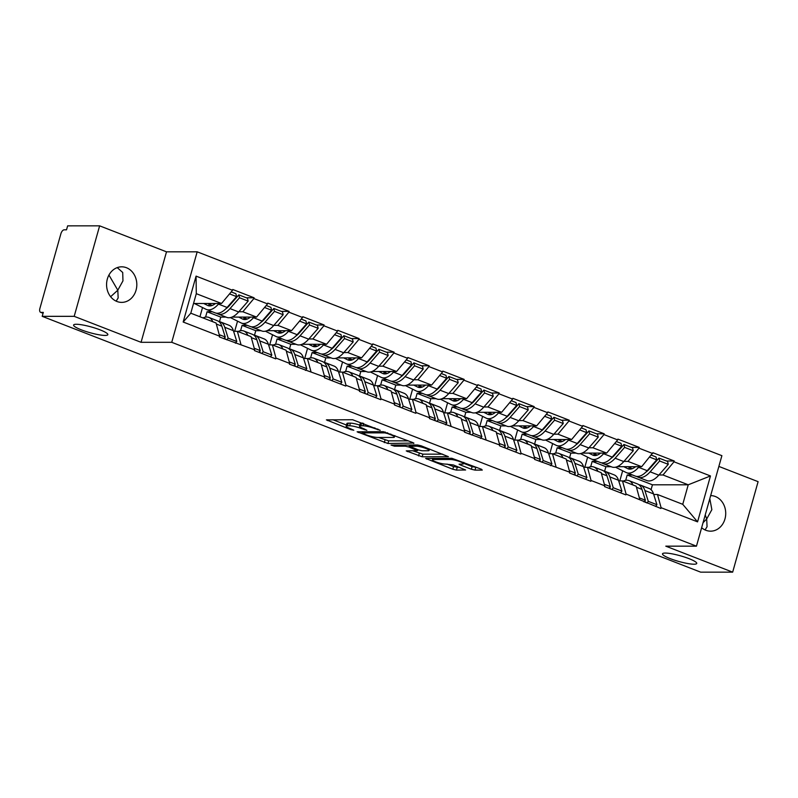 <?xml version="1.0" encoding="UTF-8"?>
<svg xmlns="http://www.w3.org/2000/svg" width="798" height="798" viewBox="0 0 798 798"><rect width="100%" height="100%" fill="white"/><g stroke="black" fill="none" stroke-linecap="round" stroke-linejoin="round"><path stroke-width="1.2" d="M703.038 522.74L706.699 518.969L705.242 514.9M665.253 553.054A17.785 2.933 -164.3 0 0 662.5 553.822A17.785 2.933 -164.3 0 0 674.37 560.106A17.785 2.933 -164.3 0 0 693.981 564.216A17.785 2.933 -164.3 0 0 696.744 563.448A17.785 2.933 -164.3 0 0 684.874 557.174A17.785 2.933 -164.3 0 0 665.253 553.054M110.623 296.716L117.805 290.193L108.937 275.041M76.359 324.267A17.785 2.933 -164.3 0 0 73.596 325.045A17.785 2.933 -164.3 0 0 85.466 331.32A17.785 2.933 -164.3 0 0 105.087 335.429A17.785 2.933 -164.3 0 0 107.84 334.661A17.785 2.933 -164.3 0 0 95.969 328.387A17.785 2.933 -164.3 0 0 76.359 324.267M380.197 430.292L352.616 419.738L326.382 419.868L350.98 429.693L353.823 430.212L349.963 428.516A8.728 1.436 -164.3 0 1 346.152 426.152A8.728 1.436 -164.3 0 1 347.499 425.783L349.654 425.783A8.728 1.436 -164.3 0 1 361.285 428.516L366.861 430.292L363.299 428.516A8.728 1.436 -164.3 0 1 359.479 426.152A8.728 1.436 -164.3 0 1 360.836 425.773L362.98 425.773A8.728 1.436 -164.3 0 1 374.621 428.516L380.197 430.292M710.669 495.608A17.785 15.132 -90 0 1 715.337 496.506A17.785 15.132 -90 0 1 725.532 516.216A17.785 15.132 -90 0 1 710.599 531.169A17.785 15.132 -90 0 1 705.851 530.271A17.785 15.132 -90 0 1 701.642 527.717M117.236 267.609L122.702 272.477L122.962 280.876L117.805 290.193L118.154 297.963L116.159 301.155M116.947 301.484A17.785 15.132 -90 0 1 106.762 281.784A17.785 15.132 -90 0 1 121.695 266.821A17.785 15.132 -90 0 1 126.443 267.719A17.785 15.132 -90 0 1 136.628 287.43A17.785 15.132 -90 0 1 121.695 302.382A17.785 15.132 -90 0 1 116.947 301.484M471.379 469.254L475.019 470.112L482.261 470.102L481.483 469.254L451.858 458.291L425.623 458.421L452.815 469.254L456.446 470.112L465.623 469.992L453.304 464.935L445.324 464.077A7.292 1.207 -164.3 0 1 437.284 462.391A7.292 1.207 -164.3 0 1 432.416 459.818A7.292 1.207 -164.3 0 1 433.543 459.498L450.531 459.498A7.292 1.207 -164.3 0 1 458.581 461.184A7.292 1.207 -164.3 0 1 463.448 463.758A7.292 1.207 -164.3 0 1 462.321 464.077L459.059 464.187L460.256 464.925L471.379 469.254L472.117 466.611L476.905 467.468M141.066 342.312L166.503 251.829L99.63 225.844L74.194 316.337L141.066 342.312L171.74 342.312L696.455 546.161L665.781 546.161L732.664 572.146L700.674 572.156L42.204 316.337L43.311 312.387L40.977 312.387L43.082 313.205M74.194 316.337L42.204 316.337M413.743 443.489L412.975 442.631L383.349 431.678L357.115 431.798L387.938 443.498L413.873 443.05M421.234 445.843L448.426 456.675L422.192 456.805L406.242 450.89L417.554 450.651L408.985 447.04L405.344 446.192L394.451 446.192L391.07 445.075L417.603 444.985L421.234 445.843M171.74 342.312L197.176 251.819L721.891 455.668L696.455 546.161M666.46 460.995L674.22 460.995L652.894 452.715L641.662 466.7L617.103 466.7M674.22 460.995L673.991 461.793L710.469 475.957L697.562 521.862L661.093 507.698L660.874 508.486L626.081 494.092L625.861 494.88L604.535 486.6L604.764 485.812L591.069 480.486L590.849 481.284L569.523 472.995L569.752 472.207L534.52 459.399L534.74 458.601L521.044 453.284L520.825 454.082L499.508 445.793L499.728 445.005L464.496 432.197L464.715 431.399L429.484 418.591L429.703 417.803L416.017 412.486L415.798 413.274L394.471 404.995L394.691 404.197L381.005 398.88L380.786 399.668L359.459 391.389L359.689 390.601L345.993 385.274L345.773 386.072L324.447 377.783L324.676 376.995L289.435 364.187L289.664 363.399L275.968 358.073L275.749 358.871L254.432 350.581L254.652 349.793L219.42 336.985L219.64 336.187L183.171 322.023L196.069 276.118L232.547 290.282L221.535 303.479L193.525 303.489M246.333 297.784L254.083 297.784L232.767 289.494L232.547 290.282M254.083 297.784L253.864 298.572L267.549 303.888L256.547 317.085L231.989 317.085M281.345 311.38L289.095 311.38L267.779 303.1L267.549 303.888M289.095 311.38L288.876 312.168L302.562 317.494L291.549 330.681L267.001 330.691M316.357 324.986L324.108 324.986L302.791 316.696L302.562 317.494M324.108 324.986L323.888 325.774L337.574 331.09L326.562 344.287L302.003 344.287M351.359 338.581L359.12 338.581L337.793 330.302L337.574 331.09M359.12 338.581L358.901 339.379L372.586 344.696L361.574 357.883L337.015 357.893M386.372 352.187L394.132 352.187L372.806 343.898L372.586 344.696M394.132 352.187L393.903 352.975L407.598 358.292L396.586 371.489L372.028 371.489M421.384 365.793L429.144 365.783L407.818 357.504L407.598 358.292M429.144 365.783L428.915 366.581L442.611 371.898L431.598 385.085L407.04 385.095M456.396 379.389L464.157 379.389L442.83 371.11L442.611 371.898M464.157 379.389L463.927 380.177L477.623 385.494L466.611 398.691L442.052 398.691M491.408 392.995L499.159 392.985L477.842 384.706L477.623 385.494M499.159 392.985L498.94 393.783L512.635 399.1L501.623 412.297L477.064 412.297M526.421 406.591L534.171 406.591L512.855 398.312L512.635 399.1M534.171 406.591L533.952 407.379L547.637 412.706L536.635 425.893L512.077 425.903M561.433 420.197L569.183 420.197L547.867 411.908L547.637 412.706M569.183 420.197L568.964 420.985L582.65 426.302L571.637 439.499L547.079 439.499M596.435 433.793L604.196 433.793L582.879 425.514L582.65 426.302M604.196 433.793L603.976 434.581L617.662 439.907L606.65 453.094L582.091 453.104M631.447 447.399L639.208 447.399L617.881 439.109L617.662 439.907M639.208 447.399L638.989 448.187L652.674 453.503M618.709 480.905L622.49 480.905L636.176 486.221L639.767 499.408M611.138 466.7L605.881 466.71L592.186 461.384L597.443 461.384M641.662 466.7L627.976 461.384L623.936 461.384M604.605 471.259L605.881 466.71M590.69 466.73L592.186 461.384M622.49 480.905L626.081 494.092M638.989 448.187L627.976 461.384M583.697 467.299L587.478 467.299L601.163 472.616L604.764 485.812M576.126 453.104L570.869 453.104L557.174 447.788L562.43 447.788M606.65 453.094L592.964 447.778L588.924 447.778M569.592 457.653L570.869 453.104M555.677 453.124L557.174 447.788M587.478 467.299L591.069 480.486M603.976 434.581L592.964 447.778M548.685 453.703L552.465 453.703L566.151 459.02L569.752 472.207M541.114 439.499L535.857 439.499L522.171 434.182L527.428 434.182M571.637 439.499L557.952 434.172L553.912 434.182M534.58 444.057L535.857 439.499M520.665 439.528L522.171 434.182M552.465 453.703L556.056 466.89M568.964 420.985L557.952 434.172M513.673 440.097L517.453 440.097L531.139 445.414L534.74 458.601M506.102 425.903L500.845 425.903L487.159 420.586L492.416 420.586M536.635 425.893L522.939 420.576L518.9 420.576M499.568 430.451L500.845 425.903M485.653 425.923L487.159 420.586M517.453 440.097L521.044 453.284M533.952 407.379L522.939 420.576M478.66 426.501L482.441 426.491L496.137 431.818L499.728 445.005M471.089 412.297L465.833 412.297L452.147 406.98L457.404 406.98M501.623 412.297L487.927 406.97L483.887 406.97M464.556 416.845L465.833 412.297M450.641 412.317L452.147 406.98M482.441 426.491L486.042 439.688M498.94 393.783L487.927 406.97M443.658 412.895L447.429 412.895L461.124 418.212L464.715 431.399M436.077 398.701L430.82 398.701L417.135 393.384L422.391 393.374M466.611 398.691L452.915 393.374L448.885 393.374M429.543 403.249L430.82 398.701M415.628 398.721L417.135 393.384M447.429 412.895L451.03 426.082M463.927 380.177L452.915 393.374M408.646 399.289L412.416 399.289L426.112 404.616L429.703 417.803M401.075 385.095L395.818 385.095L382.122 379.778L387.379 379.778M431.598 385.085L417.913 379.768L413.873 379.768M394.531 389.643L395.818 385.095M380.626 385.115L382.122 379.778M412.416 399.289L416.017 412.486M428.915 366.581L417.913 379.768M373.634 385.693L377.414 385.693L391.1 391.01L394.691 404.197M366.063 371.489L360.806 371.499L347.11 366.172L352.367 366.172M396.586 371.489L382.9 366.172L378.86 366.172M359.519 376.048L360.806 371.499M345.614 371.519L347.11 366.172M377.414 385.693L381.005 398.88M393.903 352.975L382.9 366.172M338.621 372.087L342.402 372.087L356.088 377.404L359.689 390.601M331.05 357.893L325.793 357.893L312.098 352.576L317.355 352.576M361.574 357.883L347.888 352.566L343.848 352.566M324.517 362.442L325.793 357.893M310.602 357.913L312.098 352.576M342.402 372.087L345.993 385.274M358.901 339.379L347.888 352.566M303.609 358.492L307.39 358.492L321.075 363.808L324.676 376.995M296.038 344.287L290.781 344.287L277.086 338.97L282.352 338.97M326.562 344.287L312.876 338.97L308.836 338.97M289.504 348.846L290.781 344.287M275.589 344.317L277.086 338.97M307.39 358.492L310.981 371.678M323.888 325.774L312.876 338.97M268.597 344.886L272.377 344.886L286.063 350.202L289.664 363.399M261.026 330.691L255.769 330.691L242.083 325.375L247.34 325.375M291.549 330.681L277.864 325.365L273.824 325.365M254.492 335.24L255.769 330.691M240.577 330.711L242.083 325.375M272.377 344.886L275.968 358.073M288.876 312.168L277.864 325.365M233.585 331.29L237.365 331.29L251.051 336.606L254.652 349.793M226.014 317.085L220.757 317.085L207.071 311.769L212.328 311.769M256.547 317.085L242.851 311.759L238.811 311.759M219.48 321.644L220.757 317.085M205.565 317.105L207.071 311.769M237.365 331.29L240.956 344.477M253.864 298.572L242.851 311.759M99.63 225.844L67.64 225.854L66.523 229.814L64.189 229.814A4.17 2.085 -68.8 0 0 60.887 233.764L39.9 308.427A4.17 2.085 -68.8 0 0 40.578 312.307A4.17 2.085 -68.8 0 0 40.977 312.387M221.535 303.479L196.288 293.674L190.792 313.195L216.049 323L219.64 336.187M190.792 313.195L183.171 322.023M196.069 276.118L196.288 293.674M732.664 572.146L758.1 481.663L718.868 466.421M166.503 251.829L197.176 251.819M653.722 494.501L657.492 494.501L682.749 504.316L688.235 484.795L662.988 474.98L658.949 474.98M651.068 489.693L652.445 484.795L688.235 484.795L710.469 475.957M632.455 474.99L627.198 474.99L652.445 484.795M625.702 480.326L627.198 474.99M657.492 494.501L661.093 507.698M682.749 504.316L697.562 521.862M673.991 461.793L662.988 474.98M235.57 297.784L236.268 297.784M270.582 311.38L271.28 311.38M305.594 324.986L306.292 324.986M340.606 338.591L341.305 338.591M375.619 352.187L376.317 352.187M410.631 365.793L411.319 365.793M445.643 379.389L446.331 379.389M480.655 392.995L481.344 392.995M515.658 406.591L516.356 406.591M550.67 420.197L551.368 420.197M585.682 433.803L586.38 433.803M620.694 447.399L621.393 447.399M655.707 461.005L656.395 461.005M709.811 498.66L711.856 509.663L706.699 518.969L707.058 526.75L705.063 529.942M359.479 426.152L360.227 423.519A8.728 1.436 -164.3 0 1 361.574 423.139L362.791 423.139M359.778 425.085A8.728 1.436 -164.3 0 0 350.392 423.139L349.654 425.783M346.152 426.152L346.891 423.519A8.728 1.436 -164.3 0 1 348.237 423.139L350.392 423.139M332.906 419.748L346.472 425.015M378.501 437.464L388.686 440.855L408.396 440.855M387.399 433.474L384.855 432.875L362.202 432.885L365.933 434.72A8.728 1.436 -164.3 0 0 377.574 437.464L393.055 437.454A8.728 1.436 -164.3 0 0 394.402 437.085A8.728 1.436 -164.3 0 0 390.591 434.72L387.399 433.474L387.599 432.775M442.651 454.162L422.94 454.162L422.192 456.805M412.756 450.77L422.94 454.162M427.987 450.76A7.292 1.207 -164.3 0 0 429.125 450.451A7.292 1.207 -164.3 0 0 424.257 447.877A7.292 1.207 -164.3 0 0 416.207 446.182L409.793 446.301L418.371 449.912L422.002 450.77L427.987 450.76M463.578 463.299L472.117 466.611M447.01 464.077L453.553 466.621L459.848 467.468M432.147 458.301L432.765 458.541M202.951 317.913L203.67 317.634A22.783 11.372 111.2 0 1 206.662 317.025A22.783 11.372 111.2 0 1 208.837 317.414A22.783 11.372 111.2 0 1 212.807 321.744M208.727 305.045L210.443 305.903M208.837 304.786L210.931 305.824M208.128 303.479L212.138 305.474M203.68 303.479L207.61 305.444A18.613 9.287 -68.8 0 0 208.009 305.624A18.613 9.287 -68.8 0 0 215.45 303.479M194.373 303.489L206.014 309.295A22.783 11.372 -68.8 0 0 206.492 309.504A22.783 11.372 -68.8 0 0 218.453 304.108L219.001 303.479M216.388 313.195L217.575 313.784A22.783 11.372 111.2 0 0 218.054 313.993L226.692 317.355A22.783 11.372 -68.8 0 0 238.652 311.958L248.148 301.115L247.47 298.223L238.821 294.861L239.5 297.764L248.148 301.115M218.453 304.108L227.091 307.459A22.783 11.372 111.2 0 1 215.141 312.866L206.492 309.504M227.091 307.459L236.587 296.627L229.535 293.893M231.201 291.898L235.909 293.734L236.587 296.627M223.879 338.711L225.236 337.005L219.221 334.661M208.837 317.414L217.475 320.776A22.783 11.372 111.2 0 1 221.834 326.173L225.236 337.005M199.939 316.746L202.522 307.549M218.852 321.544A22.783 11.372 111.2 0 1 220.388 321.913L229.036 325.265A22.783 11.372 111.2 0 1 233.395 330.661L236.797 341.494L235.43 343.2M224.767 337.594L225.295 339.27M226.792 339.848L228.158 338.133L236.797 341.494M220.388 321.913A22.783 11.372 111.2 0 1 224.747 327.3L228.158 338.133M239.5 297.764L230.004 308.597A22.783 11.372 111.2 0 1 218.054 313.993M225.704 308.926A18.613 9.287 111.2 0 0 229.335 305.704L238.821 294.861M237.964 331.519L238.682 331.23A22.783 11.372 111.2 0 1 241.674 330.621A22.783 11.372 111.2 0 1 243.849 331.02A22.783 11.372 111.2 0 1 247.819 335.35M243.739 318.651L245.445 319.509M243.849 318.382L245.944 319.429M243.141 317.085L247.151 319.08M238.692 317.085L242.622 319.05A18.613 9.287 -68.8 0 0 243.021 319.22A18.613 9.287 -68.8 0 0 250.462 317.085M230.373 317.584L241.026 322.891A22.783 11.372 -68.8 0 0 241.505 323.11A22.783 11.372 -68.8 0 0 253.465 317.704L254.013 317.085M251.4 326.791L252.587 327.38A22.783 11.372 111.2 0 0 253.066 327.599L261.704 330.951A22.783 11.372 -68.8 0 0 273.664 325.554L283.15 314.721L282.472 311.819L273.834 308.467L274.512 311.36L283.15 314.721M253.465 317.704L262.103 321.065A22.783 11.372 111.2 0 1 250.143 326.462L241.505 323.11M262.103 321.065L271.599 310.232L264.547 307.489M266.203 305.504L270.921 307.33L271.599 310.232M258.881 352.317L260.248 350.601L254.233 348.267M243.849 331.02L252.487 334.372A22.783 11.372 111.2 0 1 256.846 339.768L260.248 350.601M234.682 331.29L237.535 321.155M253.864 335.15A22.783 11.372 111.2 0 1 255.4 335.509L264.048 338.871A22.783 11.372 111.2 0 1 268.397 344.257L271.809 355.09L270.442 356.806M259.779 351.19L260.308 352.866M261.804 353.444L263.17 351.738L271.809 355.09M255.4 335.509A22.783 11.372 111.2 0 1 259.759 340.906L263.17 351.738M274.512 311.36L265.016 322.202A22.783 11.372 111.2 0 1 253.066 327.599M260.717 322.532A18.613 9.287 111.2 0 0 264.338 319.3L273.834 308.467M272.966 345.115L273.694 344.836A22.783 11.372 111.2 0 1 276.687 344.227A22.783 11.372 111.2 0 1 278.851 344.626A22.783 11.372 111.2 0 1 282.831 348.945M278.751 332.247L280.457 333.105M278.861 331.988L280.946 333.025M278.153 330.681L282.163 332.686M273.694 330.691L277.634 332.646A18.613 9.287 -68.8 0 0 278.023 332.826A18.613 9.287 -68.8 0 0 285.475 330.681M265.385 331.19L276.038 336.497A22.783 11.372 -68.8 0 0 276.517 336.706A22.783 11.372 -68.8 0 0 288.467 331.31L289.026 330.681M286.412 340.397L287.599 340.985A22.783 11.372 111.2 0 0 288.078 341.195L296.716 344.556A22.783 11.372 -68.8 0 0 308.666 339.16L318.163 328.327L317.484 325.424L308.846 322.073L309.524 324.966L318.163 328.327M288.467 331.31L297.115 334.671A22.783 11.372 111.2 0 1 285.155 340.068L276.517 336.706M297.115 334.671L306.612 323.828L299.559 321.095M301.215 319.1L305.933 320.936L306.612 323.828M293.893 365.913L295.26 364.207L289.245 361.863M278.851 344.626L287.499 347.978A22.783 11.372 111.2 0 1 291.859 353.374L295.26 364.207M269.694 344.886L272.547 334.751M288.876 348.746A22.783 11.372 111.2 0 1 290.412 349.115L299.05 352.467A22.783 11.372 111.2 0 1 303.41 357.863L306.821 368.696L305.454 370.412M294.791 364.796L295.31 366.472M296.816 367.05L298.173 365.334L306.821 368.696M290.412 349.115A22.783 11.372 111.2 0 1 294.771 354.502L298.173 365.334M309.524 324.966L300.028 335.798A22.783 11.372 111.2 0 1 288.078 341.195M295.729 336.128A18.613 9.287 111.2 0 0 299.35 332.906L308.846 322.073M307.978 358.721L308.706 358.432A22.783 11.372 111.2 0 1 311.699 357.823A22.783 11.372 111.2 0 1 313.863 358.222A22.783 11.372 111.2 0 1 317.843 362.551M313.754 345.853L315.469 346.711M313.863 345.584L315.958 346.631M313.165 344.287L317.165 346.282M308.706 344.287L312.646 346.252A18.613 9.287 -68.8 0 0 313.035 346.422A18.613 9.287 -68.8 0 0 320.487 344.287M300.397 344.786L311.05 350.093A22.783 11.372 -68.8 0 0 311.529 350.312A22.783 11.372 -68.8 0 0 323.479 344.916L324.028 344.287M321.424 353.993L322.611 354.591A22.783 11.372 111.2 0 0 323.09 354.801L331.729 358.152A22.783 11.372 -68.8 0 0 343.679 352.756L353.175 341.923L352.497 339.03L343.858 335.669L344.536 338.571L353.175 341.923M323.479 344.916L332.128 348.267A22.783 11.372 111.2 0 1 320.168 353.664L311.529 350.312M332.128 348.267L341.614 337.434L334.571 334.691M336.227 332.706L340.946 334.532L341.614 337.434M328.906 379.519L330.272 377.803L324.257 375.469M313.863 358.222L322.512 361.584A22.783 11.372 111.2 0 1 326.861 366.97L330.272 377.803M304.706 358.492L307.549 348.357M323.888 362.352A22.783 11.372 111.2 0 1 325.424 362.711L334.063 366.073A22.783 11.372 111.2 0 1 338.422 371.459L341.823 382.292L340.467 384.008M329.803 378.402L330.322 380.067M331.828 380.656L333.185 378.94L341.823 382.292M325.424 362.711A22.783 11.372 111.2 0 1 329.783 368.107L333.185 378.94M344.536 338.571L335.04 349.404A22.783 11.372 111.2 0 1 323.09 354.801M330.741 349.733A18.613 9.287 111.2 0 0 334.362 346.502L343.858 335.669M342.99 372.317L343.719 372.038A22.783 11.372 111.2 0 1 346.711 371.429A22.783 11.372 111.2 0 1 348.876 371.828A22.783 11.372 111.2 0 1 352.846 376.147M348.766 359.459L350.482 360.307M348.876 359.19L350.97 360.237M348.177 357.893L352.177 359.888M343.719 357.893L347.659 359.848A18.613 9.287 -68.8 0 0 348.048 360.028A18.613 9.287 -68.8 0 0 355.499 357.883M335.409 358.392L346.063 363.698A22.783 11.372 -68.8 0 0 346.541 363.908A22.783 11.372 -68.8 0 0 358.492 358.511L359.04 357.883M356.427 367.599L357.624 368.187A22.783 11.372 111.2 0 0 358.103 368.397L366.741 371.758A22.783 11.372 -68.8 0 0 378.691 366.362L388.187 355.529L387.509 352.626L378.87 349.275L379.549 352.167L388.187 355.529M358.492 358.511L367.13 361.873A22.783 11.372 111.2 0 1 355.18 367.27L346.541 363.908M367.13 361.873L376.626 351.04L369.584 348.297M371.24 346.312L375.948 348.137L376.626 351.04M363.918 393.125L365.284 391.409L359.27 389.075M348.876 371.828L357.514 375.18A22.783 11.372 111.2 0 1 361.873 380.576L365.284 391.409M339.719 372.087L342.561 361.953M358.901 375.948A22.783 11.372 111.2 0 1 360.437 376.317L369.075 379.668A22.783 11.372 111.2 0 1 373.434 385.065L376.836 395.898L375.479 397.613M364.806 391.998L365.334 393.673M366.831 394.252L368.197 392.536L376.836 395.898M360.437 376.317A22.783 11.372 111.2 0 1 364.796 381.713L368.197 392.536M379.549 352.167L370.053 363A22.783 11.372 111.2 0 1 358.103 368.397M365.753 363.329A18.613 9.287 111.2 0 0 369.374 360.107L378.87 349.275M378.003 385.923L378.731 385.643A22.783 11.372 111.2 0 1 381.723 385.035A22.783 11.372 111.2 0 1 383.888 385.424A22.783 11.372 111.2 0 1 387.858 389.753M383.778 373.055L385.494 373.913M383.888 372.796L385.983 373.833M383.19 371.489L387.19 373.484M378.731 371.489L382.671 373.454A18.613 9.287 -68.8 0 0 383.06 373.624A18.613 9.287 -68.8 0 0 390.501 371.489M370.422 371.988L381.075 377.304A22.783 11.372 -68.8 0 0 381.554 377.514A22.783 11.372 -68.8 0 0 393.504 372.117L394.052 371.489M391.439 381.195L392.626 381.793A22.783 11.372 111.2 0 0 393.105 382.003L401.753 385.354A22.783 11.372 -68.8 0 0 413.703 379.958L423.199 369.125L422.521 366.232L413.883 362.871L414.561 365.773L423.199 369.125M393.504 372.117L402.142 375.469A22.783 11.372 111.2 0 1 390.192 380.865L381.554 377.514M402.142 375.469L411.638 364.636L404.586 361.903M406.252 359.908L410.96 361.743L411.638 364.636M398.93 406.721L400.297 405.005L394.282 402.671M383.888 385.424L392.526 388.786A22.783 11.372 111.2 0 1 396.885 394.172L400.297 405.005M374.731 385.693L377.574 375.559M393.913 389.554A22.783 11.372 111.2 0 1 395.449 389.913L404.087 393.274A22.783 11.372 111.2 0 1 408.446 398.671L411.848 409.504L410.491 411.209M399.818 405.603L400.347 407.269M401.843 407.858L403.209 406.142L411.848 409.504M395.449 389.913A22.783 11.372 111.2 0 1 399.808 395.309L403.209 406.142M414.561 365.773L405.065 376.606A22.783 11.372 111.2 0 1 393.105 382.003M400.766 376.935A18.613 9.287 111.2 0 0 404.387 373.703L413.883 362.871M413.015 399.519L413.743 399.239A22.783 11.372 111.2 0 1 416.726 398.631A22.783 11.372 111.2 0 1 418.9 399.03A22.783 11.372 111.2 0 1 422.87 403.349M418.79 386.661L420.506 387.509M418.9 386.392L420.995 387.439M418.202 385.095L422.202 387.09M413.743 385.095L417.683 387.06A18.613 9.287 -68.8 0 0 418.072 387.23A18.613 9.287 -68.8 0 0 425.514 385.095M405.434 385.594L416.087 390.9A22.783 11.372 -68.8 0 0 416.566 391.11A22.783 11.372 -68.8 0 0 428.516 385.713L429.065 385.085M426.451 394.801L427.638 395.389A22.783 11.372 111.2 0 0 428.117 395.609L436.755 398.96A22.783 11.372 -68.8 0 0 448.715 393.564L458.212 382.731L457.533 379.828L448.895 376.476L449.573 379.369L458.212 382.731M428.516 385.713L437.154 389.075A22.783 11.372 111.2 0 1 425.204 394.471L416.566 391.11M437.154 389.075L446.651 378.242L439.598 375.499M441.264 373.514L445.972 375.339L446.651 378.242M433.942 420.327L435.299 418.611L429.294 416.277M418.9 399.03L427.538 402.382A22.783 11.372 111.2 0 1 431.898 407.778L435.299 418.611M409.733 399.289L412.586 389.155M428.925 403.15A22.783 11.372 111.2 0 1 430.461 403.519L439.1 406.87A22.783 11.372 111.2 0 1 443.459 412.267L446.86 423.1L445.493 424.815M434.83 419.199L435.359 420.875M436.855 421.454L438.222 419.748L446.86 423.1M430.461 403.519A22.783 11.372 111.2 0 1 434.82 408.915L438.222 419.748M449.573 379.369L440.077 390.202A22.783 11.372 111.2 0 1 428.117 395.609M435.778 390.541A18.613 9.287 111.2 0 0 439.399 387.309L448.895 376.476M448.027 413.125L448.755 412.845A22.783 11.372 111.2 0 1 451.738 412.237A22.783 11.372 111.2 0 1 453.912 412.626A22.783 11.372 111.2 0 1 457.882 416.955M453.803 400.257L455.518 401.115M453.912 399.998L456.007 401.035M453.214 398.691L457.214 400.686M448.755 398.691L452.695 400.656A18.613 9.287 -68.8 0 0 453.084 400.825A18.613 9.287 -68.8 0 0 460.526 398.691M440.446 399.19L451.089 404.506A22.783 11.372 -68.8 0 0 451.568 404.716A22.783 11.372 -68.8 0 0 463.528 399.319L464.077 398.691M461.463 408.396L462.65 408.995A22.783 11.372 111.2 0 0 463.129 409.204L471.768 412.566A22.783 11.372 -68.8 0 0 483.728 407.17L493.224 396.327L492.546 393.434L483.897 390.072L484.576 392.975L493.224 396.327M463.528 399.319L472.167 402.671A22.783 11.372 111.2 0 1 460.217 408.067L451.568 404.716M472.167 402.671L481.663 391.838L474.611 389.105M476.276 387.11L480.985 388.945L481.663 391.838M468.955 433.922L470.311 432.217L464.296 429.873M453.912 412.626L462.551 415.987A22.783 11.372 111.2 0 1 466.91 421.384L470.311 432.217M444.745 412.895L447.598 402.761M463.927 416.756A22.783 11.372 111.2 0 1 465.463 417.115L474.112 420.476A22.783 11.372 111.2 0 1 478.471 425.873L481.872 436.706L480.506 438.411M469.842 432.805L470.371 434.471M471.867 435.06L473.234 433.344L481.872 436.706M465.463 417.115A22.783 11.372 111.2 0 1 469.823 422.511L473.234 433.344M484.576 392.975L475.079 403.808A22.783 11.372 111.2 0 1 463.129 409.204M470.79 404.137A18.613 9.287 111.2 0 0 474.411 400.915L483.897 390.072M483.039 426.731L483.758 426.441A22.783 11.372 111.2 0 1 486.75 425.833A22.783 11.372 111.2 0 1 488.925 426.232A22.783 11.372 111.2 0 1 492.895 430.561M488.815 413.863L490.531 414.721M488.925 413.593L491.019 414.641M488.216 412.297L492.226 414.292M483.768 412.297L487.698 414.262A18.613 9.287 -68.8 0 0 488.097 414.431A18.613 9.287 -68.8 0 0 495.538 412.297M475.448 412.795L486.102 418.102A22.783 11.372 -68.8 0 0 486.581 418.322A22.783 11.372 -68.8 0 0 498.541 412.915L499.089 412.297M496.476 422.002L497.663 422.591A22.783 11.372 111.2 0 0 498.142 422.81L506.78 426.162A22.783 11.372 -68.8 0 0 518.74 420.765L528.226 409.933L527.558 407.03L518.909 403.678L519.588 406.571L528.226 409.933M498.541 412.915L507.179 416.277A22.783 11.372 111.2 0 1 495.229 421.673L486.581 418.322M507.179 416.277L516.675 405.444L509.623 402.701M511.289 400.716L515.997 402.541L516.675 405.444M503.957 447.528L505.324 445.813L499.309 443.479M488.925 426.232L497.563 429.583A22.783 11.372 111.2 0 1 501.922 434.98L505.324 445.813M479.758 426.501L482.61 416.366M498.94 430.351A22.783 11.372 111.2 0 1 500.476 430.721L509.124 434.082A22.783 11.372 111.2 0 1 513.473 439.469L516.885 450.301L515.518 452.017M504.855 446.401L505.383 448.077M506.88 448.656L508.246 446.95L516.885 450.301M500.476 430.721A22.783 11.372 111.2 0 1 504.835 436.117L508.246 446.95M519.588 406.571L510.092 417.414A22.783 11.372 111.2 0 1 498.142 422.81M505.792 417.743A18.613 9.287 111.2 0 0 509.413 414.511L518.909 403.678M518.042 440.326L518.77 440.047A22.783 11.372 111.2 0 1 521.762 439.439A22.783 11.372 111.2 0 1 523.937 439.828A22.783 11.372 111.2 0 1 527.907 444.157M523.827 427.459L525.533 428.317M523.937 427.199L526.032 428.237M523.229 425.893L527.239 427.888M518.78 425.893L522.71 427.858A18.613 9.287 -68.8 0 0 523.099 428.037A18.613 9.287 -68.8 0 0 530.55 425.893M510.461 426.391L521.114 431.708A22.783 11.372 -68.8 0 0 521.593 431.918A22.783 11.372 -68.8 0 0 533.553 426.521L534.101 425.893M531.488 435.608L532.675 436.197A22.783 11.372 111.2 0 0 533.154 436.406L541.792 439.768A22.783 11.372 -68.8 0 0 553.742 434.371L563.238 423.529L562.56 420.636L553.922 417.274L554.6 420.177L563.238 423.529M533.553 426.521L542.191 429.883A22.783 11.372 111.2 0 1 530.231 435.279L521.593 431.918M542.191 429.883L551.687 419.04L544.635 416.307M546.291 414.312L551.009 416.147L551.687 419.04M538.969 461.124L540.336 459.419L534.321 457.074M523.937 439.828L532.575 443.189A22.783 11.372 111.2 0 1 536.934 448.586L540.336 459.419M514.77 440.097L517.623 429.962M533.952 443.957A22.783 11.372 111.2 0 1 535.488 444.326L544.126 447.678A22.783 11.372 111.2 0 1 548.485 453.074L551.897 463.907L550.53 465.623M539.867 460.007L540.396 461.683M541.892 462.261L543.248 460.546L551.897 463.907M535.488 444.326A22.783 11.372 111.2 0 1 539.847 449.713L543.248 460.546M554.6 420.177L545.104 431.01A22.783 11.372 111.2 0 1 533.154 436.406M540.805 431.339A18.613 9.287 111.2 0 0 544.426 428.117L553.922 417.274M553.054 453.932L553.782 453.643A22.783 11.372 111.2 0 1 556.775 453.035A22.783 11.372 111.2 0 1 558.939 453.434A22.783 11.372 111.2 0 1 562.919 457.763M558.829 441.065L560.545 441.922M558.949 440.795L561.034 441.843M558.241 439.499L562.241 441.494M553.782 439.499L557.722 441.464A18.613 9.287 -68.8 0 0 558.111 441.633A18.613 9.287 -68.8 0 0 565.563 439.499M545.473 439.997L556.126 445.304A22.783 11.372 -68.8 0 0 556.605 445.523A22.783 11.372 -68.8 0 0 568.555 440.127L569.104 439.499M566.5 449.204L567.687 449.803A22.783 11.372 111.2 0 0 568.166 450.012L576.804 453.364A22.783 11.372 -68.8 0 0 588.754 447.967L598.251 437.134L597.572 434.242L588.934 430.88L589.612 433.783L598.251 437.134M568.555 440.127L577.203 443.479A22.783 11.372 111.2 0 1 565.243 448.875L556.605 445.523M577.203 443.479L586.7 432.646L579.647 429.903M581.303 427.918L586.021 429.743L586.7 432.646M573.981 474.73L575.348 473.014L569.333 470.68M558.939 453.434L567.587 456.795A22.783 11.372 111.2 0 1 571.947 462.182L575.348 473.014M549.782 453.703L552.635 443.568M568.964 457.563A22.783 11.372 111.2 0 1 570.5 457.922L579.139 461.284A22.783 11.372 111.2 0 1 583.498 466.67L586.909 477.503L585.542 479.219M574.879 473.603L575.398 475.279M576.904 475.867L578.261 474.152L586.909 477.503M570.5 457.922A22.783 11.372 111.2 0 1 574.859 463.319L578.261 474.152M589.612 433.783L580.116 444.616A22.783 11.372 111.2 0 1 568.166 450.012M575.817 444.945A18.613 9.287 111.2 0 0 579.438 441.713L588.934 430.88M588.066 467.528L588.794 467.249A22.783 11.372 111.2 0 1 591.787 466.64A22.783 11.372 111.2 0 1 593.951 467.039A22.783 11.372 111.2 0 1 597.921 471.359M593.842 454.67L595.557 455.518M593.951 454.401L596.046 455.449M593.253 453.104L597.253 455.099M588.794 453.104L592.734 455.06A18.613 9.287 -68.8 0 0 593.123 455.239A18.613 9.287 -68.8 0 0 600.575 453.094M580.485 453.603L591.138 458.91A22.783 11.372 -68.8 0 0 591.617 459.119A22.783 11.372 -68.8 0 0 603.567 453.723L604.116 453.094M601.512 462.81L602.699 463.399A22.783 11.372 111.2 0 0 603.178 463.608L611.817 466.97A22.783 11.372 -68.8 0 0 623.767 461.573L633.263 450.74L632.585 447.838L623.946 444.486L624.625 447.379L633.263 450.74M603.567 453.723L612.206 457.084A22.783 11.372 111.2 0 1 600.256 462.481L591.617 459.119M612.206 457.084L621.702 446.242L614.66 443.508M616.315 441.513L621.024 443.349L621.702 446.242M608.994 488.326L610.36 486.62L604.345 484.286M593.951 467.039L602.59 470.391A22.783 11.372 111.2 0 1 606.949 475.788L610.36 486.62M584.794 467.299L587.637 457.164M603.976 471.159A22.783 11.372 111.2 0 1 605.512 471.528L614.151 474.88A22.783 11.372 111.2 0 1 618.51 480.276L621.911 491.109L620.555 492.825M609.891 487.209L610.41 488.885M611.916 489.463L613.273 487.748L621.911 491.109M605.512 471.528A22.783 11.372 111.2 0 1 609.871 476.915L613.273 487.748M624.625 447.379L615.128 458.212A22.783 11.372 111.2 0 1 603.178 463.608M610.829 458.541A18.613 9.287 111.2 0 0 614.45 455.319L623.946 444.486M623.078 481.134L623.807 480.845A22.783 11.372 111.2 0 1 626.799 480.236A22.783 11.372 111.2 0 1 628.964 480.635A22.783 11.372 111.2 0 1 632.934 484.965M628.854 468.266L630.57 469.124M628.964 467.997L631.058 469.044M628.265 466.7L632.265 468.695M623.807 466.7L627.747 468.665A18.613 9.287 -68.8 0 0 628.136 468.835A18.613 9.287 -68.8 0 0 635.577 466.7M615.497 467.199L626.151 472.516A22.783 11.372 -68.8 0 0 626.63 472.725A22.783 11.372 -68.8 0 0 638.58 467.329L639.128 466.7M636.515 476.406L637.712 477.005A22.783 11.372 111.2 0 0 638.181 477.214L646.829 480.566A22.783 11.372 -68.8 0 0 658.779 475.169L668.275 464.336L667.597 461.444L658.958 458.082L659.637 460.985L668.275 464.336M638.58 467.329L647.218 470.68A22.783 11.372 111.2 0 1 635.268 476.077L626.63 472.725M647.218 470.68L656.714 459.848L649.672 457.104M651.328 455.119L656.036 456.955L656.714 459.848M644.006 501.932L645.373 500.216L639.358 497.882M628.964 480.635L637.602 483.997A22.783 11.372 111.2 0 1 641.961 489.383L645.373 500.216M619.807 480.905L622.649 470.77M638.989 484.765A22.783 11.372 111.2 0 1 640.525 485.124L649.163 488.486A22.783 11.372 111.2 0 1 653.522 493.882L656.924 504.705L655.567 506.421M644.894 500.815L645.422 502.481M646.919 503.069L648.285 501.353L656.924 504.705M640.525 485.124A22.783 11.372 111.2 0 1 644.884 490.521L648.285 501.353M659.637 460.985L650.141 471.818A22.783 11.372 111.2 0 1 638.181 477.214M645.841 472.147A18.613 9.287 111.2 0 0 649.462 468.915L658.958 458.082M374.821 427.808L374.621 428.516M363.629 423.469L362.98 425.773M361.574 423.139L360.836 425.773M364.516 428.985L364.317 429.693M361.504 427.748L361.285 428.516M348.237 423.139L347.499 425.783M351.18 428.995L350.98 429.693M327.818 419.748L327.579 420.606M377.843 428.985L377.654 429.693M388.686 440.855L387.938 443.498M385.045 439.997L384.307 442.641M358.551 431.688L358.312 432.536M385.115 431.957L384.855 432.875M362.541 431.688L362.202 432.885M390.791 434.012L390.591 434.72M419.299 453.314L418.561 455.947M407.678 450.77L407.429 451.628M416.556 449.204L416.356 449.912M409.564 444.985L408.985 447.04M405.683 444.985L405.344 446.192M394.791 444.995L394.451 446.192M416.546 444.985L416.207 446.182M410.561 444.985L410.222 446.192M460.496 464.077L460.256 464.925M450.87 458.291L450.531 459.498M433.883 458.301L433.543 459.498M457.194 467.468L456.446 470.112M453.553 466.621L452.815 469.254M427.06 458.301L426.82 459.159M475.758 467.468L475.019 470.112M207.61 305.444L208.408 305.754M216.328 324.028L221.834 326.173M224.747 327.3L233.395 330.661M230.004 308.597L238.652 311.958M242.622 319.05L243.42 319.36M251.34 337.634L256.846 339.768M259.759 340.906L268.397 344.257M265.016 322.202L273.664 325.554M277.634 332.646L278.432 332.956M286.342 351.23L291.859 353.374M294.771 354.502L303.41 357.863M300.028 335.798L308.666 339.16M312.646 346.252L313.444 346.561M321.355 364.836L326.861 366.97M329.783 368.107L338.422 371.459M335.04 349.404L343.679 352.756M347.659 359.848L348.457 360.157M356.367 378.432L361.873 380.576M364.796 381.713L373.434 385.065M370.053 363L378.691 366.362M382.671 373.454L383.469 373.763M391.379 392.037L396.885 394.172M399.808 395.309L408.446 398.671M405.065 376.606L413.703 379.958M417.683 387.06L418.471 387.369M426.391 405.643L431.898 407.778M434.82 408.915L443.459 412.267M440.077 390.202L448.715 393.564M452.695 400.656L453.483 400.965M461.404 419.239L466.91 421.384M469.823 422.511L478.471 425.873M475.079 403.808L483.728 407.17M487.698 414.262L488.496 414.571M496.416 432.845L501.922 434.98M504.835 436.117L513.473 439.469M510.092 417.414L518.74 420.765M522.71 427.858L523.508 428.167M531.428 446.441L536.934 448.586M539.847 449.713L548.485 453.074M545.104 431.01L553.742 434.371M557.722 441.464L558.52 441.773M566.43 460.047L571.947 462.182M574.859 463.319L583.498 466.67M580.116 444.616L588.754 447.967M592.734 455.06L593.532 455.369M601.443 473.643L606.949 475.788M609.871 476.915L618.51 480.276M615.128 458.212L623.767 461.573M627.747 468.665L628.545 468.975M636.455 487.249L641.961 489.383M644.884 490.521L653.522 493.882M650.141 471.818L658.779 475.169M40.578 312.307L43.062 313.275M362.262 431.688L361.903 432.965M394.83 435.578L394.402 437.085M417.823 449.693L417.554 450.651M429.514 449.055L429.125 450.451M410.162 444.985L409.793 446.301M463.828 462.391L463.448 463.758M432.835 458.301L432.416 459.818"/></g></svg>
